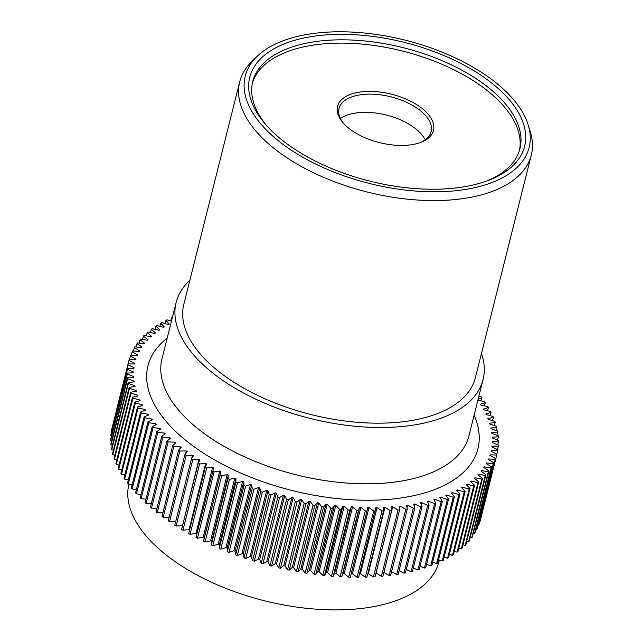 <?xml version="1.0" encoding="UTF-8"?>
<svg xmlns="http://www.w3.org/2000/svg" width="642" height="642" viewBox="0 0 642 642"><rect width="100%" height="100%" fill="white"/><g stroke="black" fill="none" stroke-linecap="round" stroke-linejoin="round"><path stroke-width="0.96" d="M351.503 130.278A49.45 24.95 -165.9 0 1 343.045 122.774A49.45 24.95 -165.9 0 1 356.487 92.657A49.45 24.95 -165.9 0 1 419.531 106.548A49.45 24.95 -165.9 0 1 420.887 142.331A49.45 24.95 -165.9 0 1 351.503 130.278M419.948 142.668A47.468 23.947 14.1 0 0 431.143 131.634A47.468 23.947 14.1 0 0 417.757 108.683A47.468 23.947 14.1 0 0 369.969 94.125A47.468 23.947 14.1 0 0 339.064 108.506A47.468 23.947 14.1 0 0 343.711 123.521M289.702 145.782A141.697 71.487 -165.9 0 1 265.483 124.291A141.697 71.487 -165.9 0 1 303.995 37.982A141.697 71.487 -165.9 0 1 484.662 77.794A141.697 71.487 -165.9 0 1 488.53 180.322A141.697 71.487 -165.9 0 1 289.702 145.782M486.668 181.012A137.741 69.496 14.1 0 0 519.94 148.655A137.741 69.496 14.1 0 0 481.107 82.056A137.741 69.496 14.1 0 0 342.451 39.812A137.741 69.496 14.1 0 0 252.755 81.542A137.741 69.496 14.1 0 0 266.799 125.784M286.493 146.906A146.368 73.846 14.1 0 0 453.3 190.963A146.368 73.846 14.1 0 0 528.197 124.965A146.368 73.846 14.1 0 0 487.872 76.671A146.368 73.846 14.1 0 0 256.68 56.761A146.368 73.846 14.1 0 0 286.493 146.906M528.197 124.965L530.348 131.947A150.324 75.844 -165.9 0 1 531.311 155.035A150.324 75.844 -165.9 0 1 433.43 200.585A150.324 75.844 -165.9 0 1 282.111 154.473A150.324 75.844 -165.9 0 1 239.723 81.791A150.324 75.844 -165.9 0 1 251.487 61.897L256.68 56.761M189.888 280.217A158.229 79.833 14.1 0 0 176.141 302.47A158.229 79.833 14.1 0 0 220.752 378.981A158.229 79.833 14.1 0 0 380.04 427.508A158.229 79.833 14.1 0 0 483.073 379.566A158.229 79.833 14.1 0 0 481.468 353.461M239.723 81.791L183.813 304.396A150.324 75.844 14.1 0 0 226.193 377.079A150.324 75.844 14.1 0 0 377.512 423.182A150.324 75.844 14.1 0 0 475.393 377.64L531.311 155.035M519.482 150.3A137.741 69.496 14.1 0 0 480.272 85.37A137.741 69.496 14.1 0 0 343.181 43.134A137.741 69.496 14.1 0 0 252.378 83.211M425.164 139.82A47.468 23.947 14.1 0 0 413.183 126.899A47.468 23.947 14.1 0 0 340.461 118.545M128.865 484.204A159.818 80.627 14.1 0 0 174.062 560.883A159.818 80.627 14.1 0 0 334.947 609.9A159.818 80.627 14.1 0 0 439.008 561.477L439.369 560.049M478.146 399.163L481.805 397.655A189.88 95.802 14.1 0 0 481.083 396.7L478.86 396.315M481.805 397.655L480.986 400.897M112.414 426.625L128.978 360.339L134.852 363.324L134.708 363.974L128.167 363.918A189.88 95.802 14.1 0 0 128.015 364.792L134.05 367.657L133.969 368.323L127.541 368.452L110.897 434.706A189.88 95.802 14.1 0 0 110.825 435.597L127.469 369.351L133.656 372.087L133.632 372.761L127.333 373.074L110.689 439.329A189.88 95.802 14.1 0 0 110.697 440.235L127.341 373.989L133.664 376.597L133.705 377.287L127.541 377.777L110.905 444.031A189.88 95.802 14.1 0 0 110.994 444.954L127.63 378.7L134.082 381.171L134.178 381.87L128.175 382.552A189.88 95.802 14.1 0 0 128.344 383.483L134.908 385.81L135.061 386.516L129.227 387.375L112.583 453.621A189.88 95.802 14.1 0 0 112.84 454.568L129.475 388.322L136.128 390.497L136.353 391.211L130.695 392.246L114.051 458.492A189.88 95.802 14.1 0 0 114.388 459.447L131.024 393.193L137.757 395.223L138.038 395.937L132.573 397.149L115.929 463.396A189.88 95.802 14.1 0 0 116.346 464.359L132.99 398.104L139.779 399.974L140.117 400.688L134.86 402.069L118.224 468.323A189.88 95.802 14.1 0 0 118.714 469.286L135.358 403.032L142.195 404.741L142.596 405.455L137.557 407.012L120.913 473.258A189.88 95.802 14.1 0 0 121.482 474.221L138.126 407.975L144.996 409.508L145.453 410.23L140.646 411.947L124.002 478.202A189.88 95.802 14.1 0 0 124.652 479.165L141.288 412.91L148.182 414.275L148.695 414.997L144.121 416.875L127.485 483.129A189.88 95.802 14.1 0 0 128.207 484.084L144.843 417.838L151.737 419.033L152.306 419.748L147.981 421.786L131.345 488.032A189.88 95.802 14.1 0 0 132.14 488.987L148.784 422.733L155.653 423.752L156.279 424.466L152.218 426.657L135.582 492.912A189.88 95.802 14.1 0 0 136.449 493.85L153.085 427.604L159.93 428.447L160.612 429.145L156.817 431.488L140.181 497.735A189.88 95.802 14.1 0 0 141.12 498.673L157.755 432.419L164.561 433.085L165.283 433.775L161.776 436.263L145.132 502.509A189.88 95.802 14.1 0 0 146.135 503.432L162.779 437.186L169.52 437.667L170.299 438.35L167.072 440.974L150.429 507.22A189.88 95.802 14.1 0 0 151.496 508.127L168.14 441.881L174.801 442.178L175.627 442.852L172.698 445.604L156.054 511.859A189.88 95.802 14.1 0 0 157.186 512.749L173.83 446.495L180.402 446.607L181.277 447.273L178.645 450.146A189.88 95.802 14.1 0 0 179.832 451.021L186.3 450.957L187.215 451.599L184.888 454.6L168.252 520.847A189.88 95.802 14.1 0 0 169.504 521.705L186.14 455.451L192.488 455.202L193.443 455.836L191.428 458.942L174.785 525.188A189.88 95.802 14.1 0 0 176.093 526.023L192.736 459.776L198.94 459.335L199.943 459.953L198.242 463.163L181.606 529.417A189.88 95.802 14.1 0 0 182.962 530.228L199.598 463.973L205.657 463.355L206.692 463.949L205.32 467.264L188.676 533.51A189.88 95.802 14.1 0 0 190.08 534.296L206.724 468.042L212.622 467.248L213.69 467.825L195.995 537.474A189.88 95.802 14.1 0 0 197.447 538.229L214.091 471.982L219.805 471.003L220.912 471.557L203.538 541.294A189.88 95.802 14.1 0 0 205.031 542.017L221.675 475.77L227.204 474.615L228.335 475.144L227.934 478.707L211.298 544.954A189.88 95.802 14.1 0 0 212.831 545.652L229.467 479.397L234.795 478.073L235.959 478.587L235.887 482.206L219.243 548.461A189.88 95.802 14.1 0 0 220.808 549.119L237.452 482.872L242.564 481.372L243.751 481.853L244.008 485.537L227.364 551.791A189.88 95.802 14.1 0 0 228.969 552.417L245.605 486.171L250.492 484.501L251.704 484.959L252.282 488.69L235.646 554.945A189.88 95.802 14.1 0 0 237.275 555.539L253.911 489.284L258.565 487.463L259.793 487.888L260.7 491.668L244.056 557.914A189.88 95.802 14.1 0 0 245.717 558.468L262.353 492.221L266.759 490.231L268.003 490.64L269.239 494.444L252.595 560.691A189.88 95.802 14.1 0 0 254.272 561.212L270.908 494.958L275.057 492.823L276.317 493.192L277.866 497.02A189.88 95.802 14.1 0 0 279.559 497.502L283.443 495.215L284.711 495.56L286.581 499.404A189.88 95.802 14.1 0 0 288.29 499.845L291.893 497.406L293.177 497.719L295.352 501.571L278.716 567.825A189.88 95.802 14.1 0 0 280.426 568.218L297.069 501.972L300.392 499.396L301.676 499.677L304.172 503.529L287.528 569.775A189.88 95.802 14.1 0 0 289.245 570.136L305.889 503.882L308.922 501.177L310.206 501.426L312.999 505.262A189.88 95.802 14.1 0 0 314.724 505.575L317.453 502.742L318.745 502.959L321.835 506.779L305.191 573.033A189.88 95.802 14.1 0 0 306.908 573.298L323.552 507.052L325.984 504.09L327.268 504.275L330.646 508.071A189.88 95.802 14.1 0 0 332.355 508.295L334.474 505.222L335.758 505.374L339.417 509.13A189.88 95.802 14.1 0 0 341.119 509.315L342.924 506.137L344.192 506.249L348.133 509.965A189.88 95.802 14.1 0 0 349.818 510.101L351.302 506.819L352.562 506.907L356.767 510.567A189.88 95.802 14.1 0 0 358.437 510.655L359.6 507.284L360.844 507.332L365.298 510.928A189.88 95.802 14.1 0 0 366.951 510.968L367.786 507.517L369.014 507.533L373.716 511.056L357.072 577.31A189.88 95.802 14.1 0 0 358.693 577.302L375.851 507.525L377.055 507.501L381.99 510.952L365.346 577.206A189.88 95.802 14.1 0 0 366.943 577.158L383.587 510.904L383.772 507.3L384.951 507.252L390.111 510.615L373.467 576.861A189.88 95.802 14.1 0 0 375.032 576.773L391.676 510.518L391.532 506.859L392.687 506.771L398.056 510.037L381.42 576.291A189.88 95.802 14.1 0 0 382.945 576.147L399.581 509.9L399.115 506.185L400.239 506.065L405.808 509.234L389.172 575.481A189.88 95.802 14.1 0 0 390.657 575.296L407.301 509.05L406.498 505.286L407.598 505.134L413.352 508.191L396.716 574.446A189.88 95.802 14.1 0 0 398.16 574.213L414.796 507.966L413.673 504.171L414.74 503.978L420.671 506.923L404.027 573.178A189.88 95.802 14.1 0 0 405.431 572.905L422.067 506.65L420.622 502.83L421.65 502.606L427.741 505.431L411.105 571.685A189.88 95.802 14.1 0 0 412.453 571.364L429.089 505.118L427.331 501.274L428.318 501.025L434.554 503.721L417.91 569.968A189.88 95.802 14.1 0 0 419.21 569.606L435.854 503.36L433.775 499.508L434.722 499.219L441.094 501.787A189.88 95.802 14.1 0 0 442.33 501.386L439.939 497.534L440.853 497.213L447.338 499.637L430.694 565.891A189.88 95.802 14.1 0 0 431.881 565.442L448.517 499.195L445.829 495.351L446.688 495.006L453.276 497.277L436.64 563.532A189.88 95.802 14.1 0 0 437.756 563.05L454.4 496.796L451.406 492.968L452.225 492.591L458.902 494.717L442.258 560.972A189.88 95.802 14.1 0 0 443.317 560.45L459.961 494.196L456.679 490.392L457.441 489.99L464.198 491.965L447.554 558.211A189.88 95.802 14.1 0 0 448.549 557.649L465.185 491.403L461.622 487.631L462.336 487.198L469.15 489.011L452.506 555.258A189.88 95.802 14.1 0 0 453.429 554.664L470.072 488.418L466.228 484.686L466.894 484.228L473.74 485.874L457.104 552.128A189.88 95.802 14.1 0 0 457.955 551.494L474.599 485.24L470.482 481.564L471.1 481.083L477.977 482.559L461.333 548.814A189.88 95.802 14.1 0 0 462.12 548.148L478.755 481.893L474.39 478.274L474.944 477.768L481.837 479.076L465.193 545.331A189.88 95.802 14.1 0 0 465.899 544.633L482.543 478.378L477.921 474.831L478.426 474.294L485.312 475.425L468.668 541.679A189.88 95.802 14.1 0 0 469.302 540.949L485.946 474.703L481.083 471.228L481.532 470.666L488.393 471.629L471.758 537.876A189.88 95.802 14.1 0 0 472.311 537.121L488.955 470.867L483.867 467.48L484.253 466.903L491.082 467.681A189.88 95.802 14.1 0 0 491.563 466.894L486.259 463.596L486.588 462.994L493.369 463.596A189.88 95.802 14.1 0 0 493.77 462.786L488.265 459.584L488.53 458.966L495.247 459.383A189.88 95.802 14.1 0 0 495.568 458.548L489.87 455.451L490.079 454.817L496.707 455.058A189.88 95.802 14.1 0 0 496.948 454.199L491.074 451.214L491.218 450.564L497.759 450.62A189.88 95.802 14.1 0 0 497.911 449.737L491.876 446.872L491.957 446.214L498.385 446.078A189.88 95.802 14.1 0 0 498.457 445.187L492.27 442.442L492.294 441.768L498.593 441.455A189.88 95.802 14.1 0 0 498.585 440.548L492.262 437.94L492.221 437.25L498.385 436.753A189.88 95.802 14.1 0 0 498.288 435.83L491.844 433.358L491.748 432.66L497.751 431.986A189.88 95.802 14.1 0 0 497.582 431.047L491.018 428.72L490.857 428.021L496.699 427.163A189.88 95.802 14.1 0 0 496.443 426.216L489.798 424.041L489.573 423.327L495.231 422.292A189.88 95.802 14.1 0 0 494.902 421.337L488.169 419.314L487.888 418.6L493.353 417.388A189.88 95.802 14.1 0 0 492.936 416.433L486.146 414.563L485.809 413.841L491.066 412.461A189.88 95.802 14.1 0 0 490.568 411.498L483.731 409.797L483.33 409.074L488.369 407.526A189.88 95.802 14.1 0 0 487.8 406.563L480.93 405.022L480.473 404.3L485.28 402.582A189.88 95.802 14.1 0 0 484.638 401.619L477.865 400.279M485.28 402.582L484.469 405.816M488.369 407.526L487.559 410.752M491.066 412.461L490.255 415.695M493.353 417.388L492.542 420.63M497.751 431.986L496.916 435.3M498.385 436.753L497.542 440.115M496.699 427.163L495.873 430.445M495.231 422.292L494.412 425.55M488.393 471.629A189.88 95.802 14.1 0 0 488.955 470.867M491.082 467.681L474.446 533.927A189.88 95.802 14.1 0 0 474.919 533.149L491.563 466.894M493.369 463.596L476.733 529.851A189.88 95.802 14.1 0 0 477.126 529.032L493.77 462.786M495.247 459.383L478.603 525.638A189.88 95.802 14.1 0 0 478.924 524.803L495.568 458.548M498.385 446.078L497.518 449.552M498.593 441.455L497.735 444.866M496.707 455.058L480.072 521.304A189.88 95.802 14.1 0 0 480.304 520.445L496.948 454.199M497.759 450.62L496.868 454.159M485.312 475.425A189.88 95.802 14.1 0 0 485.946 474.703M481.837 479.076A189.88 95.802 14.1 0 0 482.543 478.378M477.977 482.559A189.88 95.802 14.1 0 0 478.755 481.893M473.74 485.874A189.88 95.802 14.1 0 0 474.599 485.24M469.15 489.011A189.88 95.802 14.1 0 0 470.072 488.418M464.198 491.965A189.88 95.802 14.1 0 0 465.185 491.403M458.902 494.717A189.88 95.802 14.1 0 0 459.961 494.196M453.276 497.277A189.88 95.802 14.1 0 0 454.4 496.796M172.698 445.604A189.88 95.802 14.1 0 0 173.83 446.495M167.072 440.974A189.88 95.802 14.1 0 0 168.14 441.881M161.776 436.263A189.88 95.802 14.1 0 0 162.779 437.186M156.817 431.488A189.88 95.802 14.1 0 0 157.755 432.419M152.218 426.657A189.88 95.802 14.1 0 0 153.085 427.604M147.981 421.786A189.88 95.802 14.1 0 0 148.784 422.733M144.121 416.875A189.88 95.802 14.1 0 0 144.843 417.838M140.646 411.947A189.88 95.802 14.1 0 0 141.288 412.91M137.557 407.012A189.88 95.802 14.1 0 0 138.126 407.975M134.86 402.069A189.88 95.802 14.1 0 0 135.358 403.032M132.573 397.149A189.88 95.802 14.1 0 0 132.99 398.104M130.695 392.246A189.88 95.802 14.1 0 0 131.024 393.193M127.541 377.777A189.88 95.802 14.1 0 0 127.63 378.7M127.333 373.074A189.88 95.802 14.1 0 0 127.341 373.989M129.227 387.375A189.88 95.802 14.1 0 0 129.475 388.322M128.175 382.552L111.531 448.798A189.88 95.802 14.1 0 0 111.708 449.737L128.344 383.483M129.483 359.488L130.358 355.981L136.056 359.079L135.847 359.713L129.219 359.48A189.88 95.802 14.1 0 0 128.978 360.339M131.297 355.187L132.156 351.752L137.661 354.954L137.396 355.572L130.679 355.146A189.88 95.802 14.1 0 0 130.358 355.981M127.541 368.452A189.88 95.802 14.1 0 0 127.469 369.351M128.167 363.918L111.523 430.172A189.88 95.802 14.1 0 0 111.371 431.047L128.015 364.792M133.512 351.022L134.363 347.635L139.667 350.941L139.338 351.535L132.557 350.941A189.88 95.802 14.1 0 0 132.156 351.752M136.136 347.001L136.971 343.663L142.059 347.057L141.673 347.635L134.836 346.857A189.88 95.802 14.1 0 0 134.363 347.635M139.154 343.133L139.98 339.835L144.843 343.31L144.394 343.863L137.524 342.908A189.88 95.802 14.1 0 0 136.971 343.663M142.564 339.425L143.383 336.159L148.005 339.706L147.5 340.244L140.614 339.104A189.88 95.802 14.1 0 0 139.98 339.835M146.352 335.886L147.17 332.636L151.536 336.256L150.982 336.769L144.089 335.461A189.88 95.802 14.1 0 0 143.383 336.159M150.517 332.524L151.327 329.29L155.444 332.965L154.826 333.455L147.949 331.97A189.88 95.802 14.1 0 0 147.17 332.636M155.043 329.346L155.854 326.12L159.697 329.844L159.031 330.309L152.178 328.656A189.88 95.802 14.1 0 0 151.327 329.29M159.93 326.361L160.741 323.135L164.304 326.906L163.59 327.332L156.776 325.526A189.88 95.802 14.1 0 0 155.854 326.12M165.155 323.576L165.965 320.334L169.247 324.138L168.485 324.547L161.728 322.573A189.88 95.802 14.1 0 0 160.741 323.135M171.43 321.217L167.024 319.812A189.88 95.802 14.1 0 0 165.965 320.334M170.708 320.992L171.526 317.734L172.112 318.488M172.401 317.357A189.88 95.802 14.1 0 0 171.526 317.734M434.554 503.721A189.88 95.802 14.1 0 0 435.854 503.36M427.741 505.431A189.88 95.802 14.1 0 0 429.089 505.118M420.671 506.923A189.88 95.802 14.1 0 0 422.067 506.65M413.352 508.191A189.88 95.802 14.1 0 0 414.796 507.966M405.808 509.234A189.88 95.802 14.1 0 0 407.301 509.05M398.056 510.037A189.88 95.802 14.1 0 0 399.581 509.9M390.111 510.615A189.88 95.802 14.1 0 0 391.676 510.518M381.99 510.952A189.88 95.802 14.1 0 0 383.587 510.904M373.716 511.056A189.88 95.802 14.1 0 0 375.337 511.056M321.835 506.779A189.88 95.802 14.1 0 0 323.552 507.052M330.646 508.071L314.002 574.325A189.88 95.802 14.1 0 0 315.72 574.55L332.355 508.295M304.172 503.529A189.88 95.802 14.1 0 0 305.889 503.882M312.999 505.262L296.363 571.516A189.88 95.802 14.1 0 0 298.081 571.829L314.724 505.575M339.417 509.13L322.782 575.384A189.88 95.802 14.1 0 0 324.483 575.561L341.119 509.315M348.133 509.965L331.489 576.219A189.88 95.802 14.1 0 0 333.182 576.347L349.818 510.101M356.767 510.567L340.124 576.813A189.88 95.802 14.1 0 0 341.793 576.901L358.437 510.655M365.298 510.928L348.654 577.182A189.88 95.802 14.1 0 0 350.307 577.222L366.951 510.968M269.239 494.444A189.88 95.802 14.1 0 0 270.908 494.958M277.866 497.02L261.23 563.275A189.88 95.802 14.1 0 0 262.923 563.756L279.559 497.502M295.352 501.571A189.88 95.802 14.1 0 0 297.069 501.972M286.581 499.404L269.945 565.65A189.88 95.802 14.1 0 0 271.646 566.092L288.29 499.845M260.7 491.668A189.88 95.802 14.1 0 0 262.353 492.221M252.282 488.69A189.88 95.802 14.1 0 0 253.911 489.284M244.008 485.537A189.88 95.802 14.1 0 0 245.605 486.171M235.887 482.206A189.88 95.802 14.1 0 0 237.452 482.872M227.934 478.707A189.88 95.802 14.1 0 0 229.467 479.397M220.182 475.04A189.88 95.802 14.1 0 0 221.675 475.77M212.638 471.228A189.88 95.802 14.1 0 0 214.091 471.982M205.32 467.264A189.88 95.802 14.1 0 0 206.724 468.042M198.242 463.163A189.88 95.802 14.1 0 0 199.598 463.973M191.428 458.942A189.88 95.802 14.1 0 0 192.736 459.776M184.888 454.6A189.88 95.802 14.1 0 0 186.14 455.451M178.645 450.146L162.001 516.401A189.88 95.802 14.1 0 0 163.196 517.275L179.832 451.021M447.338 499.637A189.88 95.802 14.1 0 0 448.517 499.195M441.094 501.787L424.45 568.034A189.88 95.802 14.1 0 0 425.686 567.632L442.33 501.386M477.993 525.597L478.603 525.638M475.77 529.762L476.733 529.851M473.146 533.783L474.446 533.927M470.129 537.651L471.758 537.876M466.726 541.358L468.668 541.679M462.93 544.898L465.193 545.331M458.765 548.26L461.333 548.814M454.239 551.438L457.104 552.128M449.36 554.423L452.506 555.258M444.136 557.216L447.554 558.211M438.574 559.8L442.258 560.972M432.7 562.167L436.64 563.532M426.521 564.326L430.694 565.891M420.053 566.268L424.45 568.034M413.304 567.977L417.91 569.968M406.29 569.454L411.105 571.685M399.043 570.698L404.027 573.178M391.564 571.701L396.716 574.446M383.868 572.463L389.172 575.481M375.971 573.025L381.42 576.291M367.858 573.523L373.467 576.861M359.584 573.763L360.411 573.755L365.346 577.206M351.174 573.763L352.37 573.779L357.072 577.31M359.6 507.284L342.956 573.531L344.2 573.579L348.654 577.182M342.956 573.531L341.793 576.901M351.302 506.819L334.667 573.073L335.927 573.154L340.124 576.813M334.667 573.073L333.182 576.347M342.924 506.137L326.288 572.383L327.556 572.504L331.489 576.219M326.288 572.383L324.483 575.561M334.474 505.222L317.838 571.476L319.114 571.629L322.782 575.384M317.838 571.476L315.72 574.55M325.984 504.09L309.34 570.345L310.624 570.529L314.002 574.325M309.34 570.345L306.908 573.298M317.453 502.742L300.817 568.997L302.101 569.213L305.191 573.033M300.817 568.997L298.081 571.829M308.922 501.177L292.279 567.424L293.563 567.672L296.363 571.516M292.279 567.424L289.245 570.136M300.392 499.396L283.748 565.642L285.04 565.931L287.528 569.775M283.748 565.642L280.426 568.218M291.893 497.406L275.249 563.66L276.533 563.973L278.716 567.825M275.249 563.66L271.646 566.092M283.443 495.215L266.799 561.461L268.075 561.806L269.945 565.65M266.799 561.461L262.923 563.756M275.057 492.823L258.413 559.07L259.681 559.447L261.23 563.275M258.413 559.07L254.272 561.212M266.759 490.231L250.115 556.486L251.367 556.887L252.595 560.691M250.115 556.486L245.717 558.468M258.565 487.463L241.922 553.709L243.157 554.142L244.056 557.914M241.922 553.709L237.275 555.539M250.492 484.501L233.857 550.756L235.068 551.213L235.646 554.945M233.857 550.756L228.969 552.417M242.564 481.372L225.928 547.626L227.116 548.107L227.364 551.791M225.928 547.626L220.808 549.119M234.795 478.073L218.16 544.328L219.315 544.833L219.243 548.461M218.16 544.328L212.831 545.652M227.204 474.615L210.56 540.869L211.7 541.399L211.298 544.954M210.56 540.869L205.031 542.017M219.805 471.003L203.169 537.258L204.268 537.811L203.538 541.294M203.169 537.258L197.447 538.229M212.622 467.248L195.979 533.502L196.869 533.975M195.979 533.502L190.08 534.296M205.657 463.355L189.021 529.61L189.575 529.931M189.021 529.61L182.962 530.228M198.94 459.335L182.529 525.726M182.304 525.589L176.093 526.023M175.723 521.456L169.504 521.705M169.159 517.211L163.196 517.275M162.891 512.846L157.186 512.749M156.929 508.376L151.496 508.127M151.287 503.801L146.135 503.432M145.983 499.147L141.12 498.673M141.015 494.412L136.449 493.85M136.409 489.621L132.14 488.987M132.164 484.774L128.207 484.084M128.296 479.887L124.652 479.165M124.813 474.968L121.482 474.221M121.723 470.032L118.714 469.286M119.035 465.089L116.346 464.359M116.748 460.153L114.388 459.447M114.87 455.234L112.84 454.568M113.409 450.339L111.708 449.737M112.366 445.484L110.994 444.954M111.748 440.669L110.697 440.235M111.547 435.918L110.825 435.597M111.772 431.231L111.371 431.047M440.853 497.213L440.532 498.481M446.688 495.006L446.399 496.162M186.3 450.957L185.618 453.653M192.488 455.202L191.621 458.645M220.912 471.557L204.268 537.811M228.335 475.144L211.7 541.399M235.959 478.587L219.315 544.833M243.751 481.853L227.116 548.107M251.704 484.959L235.068 551.213M259.793 487.888L243.157 554.142M268.003 490.64L251.367 556.887M293.177 497.719L276.533 563.973M301.676 499.677L285.04 565.931M284.711 495.56L268.075 561.806M276.317 493.192L259.681 559.447M369.014 507.533L352.37 573.779M360.844 507.332L344.2 573.579M352.562 506.907L335.927 573.154M344.192 506.249L327.556 572.504M318.745 502.959L302.101 569.213M310.206 501.426L293.563 567.672M335.758 505.374L319.114 571.629M327.268 504.275L310.624 570.529M377.055 507.501L360.411 573.755M384.951 507.252L368.315 573.499M392.687 506.771L376.043 573.017M400.239 506.065L399.485 509.09M407.598 505.134L406.988 507.573M414.74 503.978L414.226 506.024M421.65 502.606L421.208 504.379M428.318 501.025L427.925 502.582M434.722 499.219L434.369 500.616M134.05 367.657L133.881 368.323M133.656 372.087L133.488 372.769M134.852 363.324L134.692 363.974M134.908 385.81L134.716 386.564M136.128 390.497L135.935 391.283M133.664 376.597L133.488 377.303M134.082 381.171L133.897 381.902M137.757 395.223L137.548 396.042M139.779 399.974L139.563 400.833M142.195 404.741L141.962 405.648M144.996 409.508L144.755 410.479M148.182 414.275L147.917 415.318M151.737 419.033L151.456 420.149M155.653 423.752L155.348 424.964M159.93 428.447L159.601 429.771M164.561 433.085L164.191 434.554M169.52 437.667L169.103 439.321M174.801 442.178L174.327 444.071M180.402 446.607L179.84 448.838M452.225 492.591L451.952 493.666M457.441 489.99L457.192 490.994M462.336 487.198L462.104 488.137M466.894 484.228L466.67 485.111M471.1 481.083L470.883 481.925M474.944 477.768L474.743 478.571M478.426 474.294L478.234 475.064M481.532 470.666L481.348 471.413M490.079 454.817L489.91 455.475M488.53 458.966L488.361 459.64M486.588 462.994L486.419 463.693M484.253 466.903L484.076 467.617M176.141 302.47L161.993 358.782A158.229 79.833 14.1 0 0 206.604 435.292A158.229 79.833 14.1 0 0 365.892 483.819A158.229 79.833 14.1 0 0 468.925 435.878L483.073 379.566M474.101 415.27A170.098 85.819 -165.9 0 1 395.584 498.673A170.098 85.819 -165.9 0 1 195.946 448.076A170.098 85.819 -165.9 0 1 167.169 338.173"/></g></svg>
